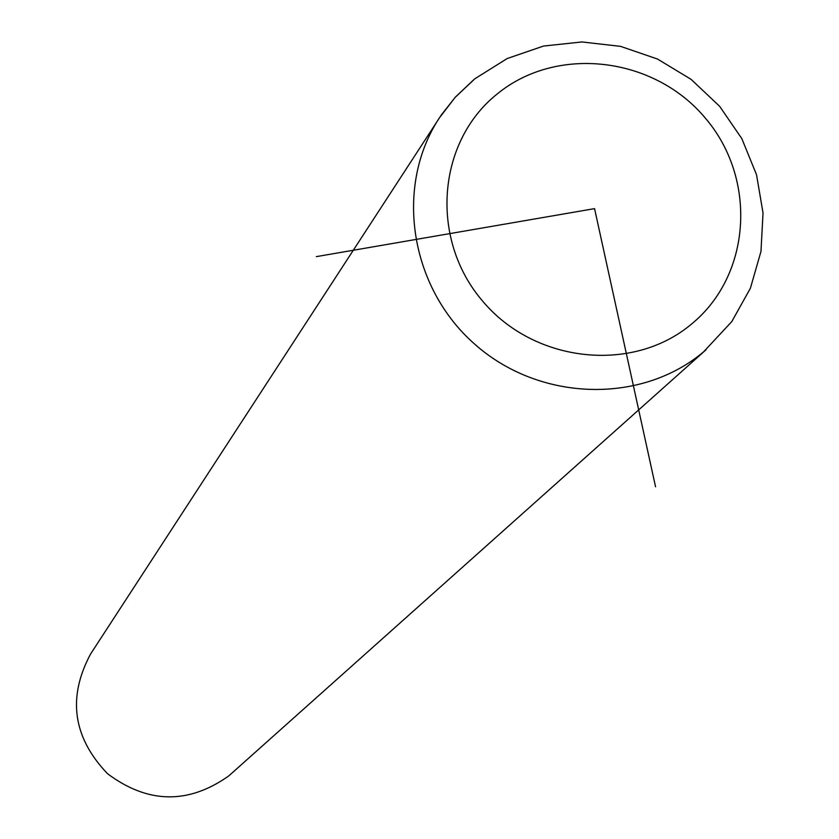 <?xml version="1.0" encoding="UTF-8"?>
<svg xmlns="http://www.w3.org/2000/svg" width="839" height="839" viewBox="0 0 839 839"><rect width="100%" height="100%" fill="white"/><g stroke="black" fill="none" stroke-linecap="round" stroke-linejoin="round"><path stroke-width="1.26" d="M473.962 79.642L455.137 97.397L441.408 114.849L90.591 654.001C67.235 697.545 72.878 737.45 107.539 773.715C147.727 803.741 188.041 804.549 228.481 776.127L231.679 773.327M316.303 256.64L594.557 208.628L655.553 486.777M474.318 79.191L455.304 97.167L439.353 117.932C394.34 186.405 409.6 286.99 474.591 344.042C539.099 401.64 640.944 404.692 703.606 351.835L731.797 321.578L750.402 288.238L760.973 251.427L763.029 212.98L756.537 174.764L741.833 138.645L719.663 106.333L691.105 79.369L657.535 59.055L620.556 46.365L581.941 41.95L543.536 46.051L507.238 58.52L474.832 78.782M691.776 323.854C751.482 274.867 757.313 178.655 705.274 118.037C654.126 56.695 557.232 45.002 497.558 93.685C437.129 141.455 429.4 238.748 482.184 300.572C534.065 363.13 632.858 373.754 691.776 323.854M229.792 775.016L706.029 349.769"/></g></svg>
